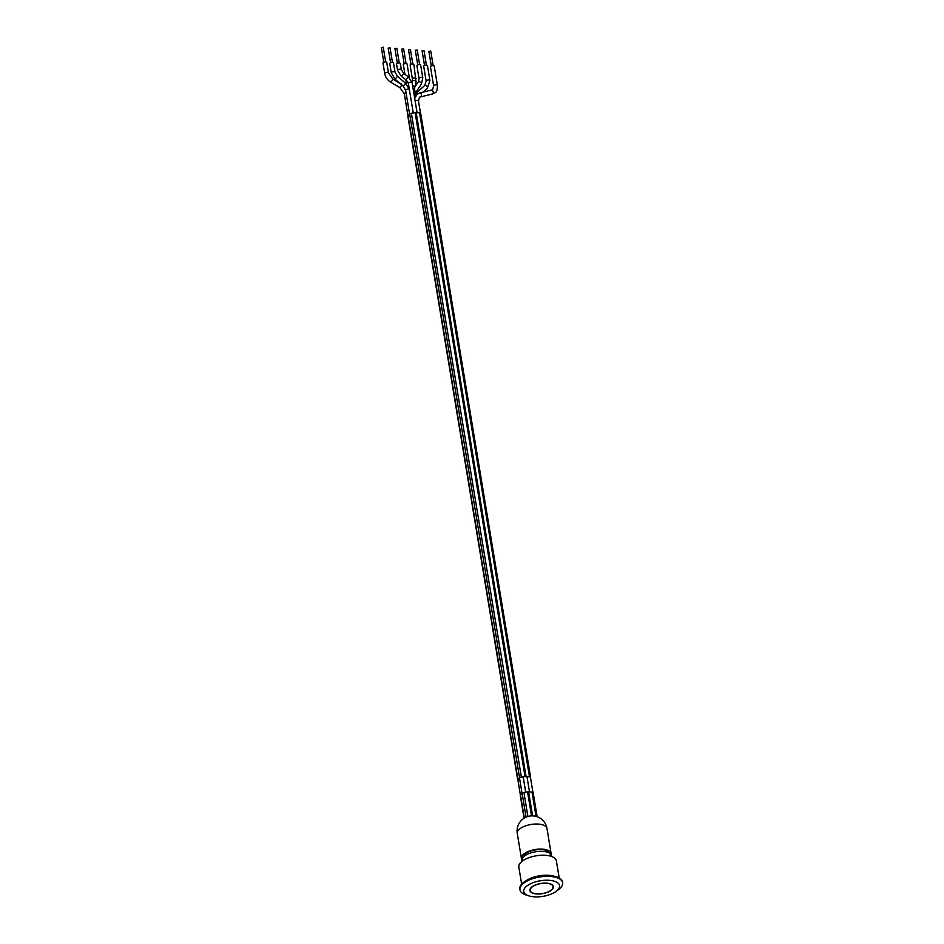 <?xml version="1.0" encoding="UTF-8"?>
<svg xmlns="http://www.w3.org/2000/svg" width="944" height="944" viewBox="0 0 944 944"><rect width="100%" height="100%" fill="white"/><g stroke="black" fill="none" stroke-linecap="round" stroke-linejoin="round"><path stroke-width="1.42" d="M409.413 89.727L413.26 112.961L409.413 89.727M523.177 776.888L525.702 792.193L523.165 776.888M532.935 792.37L530.445 777.36A1.9 0.826 170.6 0 0 529.383 776.806L525.997 776.534A1.9 0.826 170.6 0 0 525.029 776.582L521.383 777.195A1.9 0.826 170.6 0 0 519.731 777.88L518.103 779.614A1.9 0.826 170.6 0 0 517.926 780.063L520.404 795.072M504.202 650.711L435.975 238.584M521.371 777.113A2.077 0.909 170.6 0 0 519.578 777.868L517.949 779.602A2.077 0.909 170.6 0 0 517.749 780.086L407.855 116.23A2.077 0.909 -9.4 0 1 408.044 115.734L409.684 114.012A2.077 0.909 -9.4 0 1 411.372 113.268L415.124 112.643A2.077 0.909 -9.4 0 1 416.174 112.596L419.561 112.867A2.077 0.909 -9.4 0 1 420.717 113.469L530.622 777.325A2.077 0.909 170.6 0 0 529.466 776.723L526.068 776.452A2.077 0.909 170.6 0 0 525.017 776.511L521.371 777.113L500.532 651.242A2.077 0.909 170.6 0 0 500.438 651.266L411.372 113.268M552.205 889.189A11.894 5.168 170.6 0 0 552.228 889.165A11.894 5.168 170.6 0 0 553.373 886.499M529.914 890.381A11.894 5.168 170.6 0 0 531.897 892.552M552.264 889.413A11.894 5.168 -9.4 0 1 539.461 893.992A11.894 5.168 -9.4 0 1 529.926 890.511A11.894 5.168 -9.4 0 1 540.818 883.454A11.894 5.168 -9.4 0 1 553.396 886.617A11.894 5.168 -9.4 0 1 552.264 889.413M542.281 849.624A14.018 6.089 -9.4 0 1 547.485 850.863L551.579 855.771A15.139 6.584 170.6 0 0 543.142 851.382A15.139 6.584 170.6 0 0 521.713 860.716L524.003 854.745A14.018 6.089 -9.4 0 1 542.281 849.624M559.202 877.967L556.37 860.857A19.033 8.272 170.6 0 0 545.762 855.335A19.033 8.272 170.6 0 0 518.822 867.076L521.654 884.186M553.75 876.126A19.033 8.272 170.6 0 0 549.066 875.324A19.033 8.272 170.6 0 0 526.209 880.681M556.205 891.313L558.6 889.531A21.629 9.405 170.6 0 0 562.624 882.723L562.494 881.956A21.629 9.405 170.6 0 0 550.435 875.678A21.629 9.405 170.6 0 0 519.814 889.024L519.943 889.791A21.629 9.405 170.6 0 0 525.95 894.936L528.782 895.856A18.172 7.894 170.6 0 0 533.867 896.8A18.172 7.894 170.6 0 0 556.205 891.313A18.172 7.894 170.6 0 0 549.455 880.327A18.172 7.894 170.6 0 0 527.082 885.838A18.172 7.894 170.6 0 0 528.782 895.856M562.624 882.723A21.629 9.405 170.6 0 0 550.564 876.445A21.629 9.405 170.6 0 0 519.943 889.791M551.143 854.332A15.057 6.549 170.6 0 0 551.119 853.518A15.057 6.549 170.6 0 0 539.059 849.104A15.057 6.549 170.6 0 0 522.858 854.898A15.057 6.549 170.6 0 0 521.418 858.438A15.057 6.549 170.6 0 0 521.666 859.205M527.885 816.477L523.92 792.488L527.566 791.874A2.077 0.909 -9.4 0 1 528.616 791.827L532.003 792.099A2.077 0.909 -9.4 0 1 533.159 792.7L537.148 816.725M524.062 818.212L520.297 795.462A2.077 0.909 -9.4 0 1 520.498 794.966L522.126 793.243A2.077 0.909 -9.4 0 1 523.92 792.488M429.909 80.547A1.9 0.826 -9.4 0 0 428.198 80.004A1.9 0.826 -9.4 0 0 426.216 80.889A1.9 0.826 -9.4 0 0 426.157 81.172L423.703 66.304A1.9 0.826 -9.4 0 1 425.437 65.183A1.9 0.826 -9.4 0 1 427.455 65.691L429.909 80.547L427.325 88.205A1.9 0.944 47.6 0 1 427.313 88.229A1.9 0.944 47.6 0 0 426.747 86.164A1.9 0.944 47.6 0 0 424.765 85.397A1.9 0.944 47.6 0 0 424.658 85.526M422.77 77.833A1.9 0.826 -9.4 0 0 421.012 77.29A1.9 0.826 -9.4 0 0 419.042 78.222A1.9 0.826 -9.4 0 0 419.018 78.446L416.918 65.761A1.9 0.826 -9.4 0 1 418.652 64.64A1.9 0.826 -9.4 0 1 420.67 65.136L422.77 77.833L421.437 84.063A1.9 0.932 34.1 0 1 421.331 84.169M416.174 78.458A1.9 0.826 -9.4 0 0 414.652 77.904A1.9 0.826 -9.4 0 0 412.599 78.635A1.9 0.826 -9.4 0 0 412.422 79.084L410.121 65.219A1.9 0.826 -9.4 0 1 411.867 64.086A1.9 0.826 -9.4 0 1 413.885 64.593L416.056 82.093A1.9 1.086 14.1 0 1 415.891 82.388M404.941 74.305L403.336 64.676A1.9 0.826 -9.4 0 1 405.082 63.543A1.9 0.826 -9.4 0 1 407.1 64.05L409.342 77.62M397.589 70.375L401.436 76.464L403.678 73.384L401.342 69.75A1.9 0.826 -9.4 0 0 399.336 69.242A1.9 0.826 -9.4 0 0 397.589 70.375L396.551 64.133A1.9 0.826 -9.4 0 1 398.297 63A1.9 0.826 -9.4 0 1 400.315 63.508L401.342 69.75A1.9 0.826 -9.4 0 1 401.353 69.797M406.25 79.827L408.363 83.45A1.9 0.826 -9.4 0 1 408.363 83.402L409.342 89.314L405.649 83.273L403.182 86.164L401.884 85.019C399.159 82.86 399.111 82.635 401.731 84.346M384.727 73.549L382.981 63.036A1.9 0.826 -9.4 0 1 384.727 61.915A1.9 0.826 -9.4 0 1 386.745 62.41L388.48 72.936A1.9 0.826 -9.4 0 0 386.474 72.428A1.9 0.826 -9.4 0 0 384.727 73.549C385.482 77.314 387.559 80.264 390.958 82.388L392.893 79.107L399.89 83.284M395.052 72.204A1.9 0.826 -9.4 0 0 393.046 71.697A1.9 0.826 -9.4 0 0 391.3 72.83L389.766 63.578A1.9 0.826 -9.4 0 1 391.512 62.457A1.9 0.826 -9.4 0 1 393.53 62.965L395.052 72.204L397.518 76.334L395.052 79.237L399.383 82.919M383.807 62.174L381.376 47.507L383.17 47.424M390.592 62.717L388.161 48.061L389.955 47.967M437.402 85.361A1.9 0.826 -9.4 0 0 436.01 84.795A1.9 0.826 -9.4 0 0 433.957 85.408A1.9 0.826 -9.4 0 0 433.65 85.975L430.488 66.859A1.9 0.826 -9.4 0 1 432.222 65.726A1.9 0.826 -9.4 0 1 434.24 66.233L437.402 85.361C437.084 94.742 434.877 91.898 432.364 93.999A1.9 1.263 77.3 0 0 432.871 93.692A1.9 1.263 77.3 0 0 433.06 91.462A1.9 1.263 77.3 0 0 431.538 90.294A1.9 1.263 77.3 0 0 431.172 90.459M431.302 65.986L428.871 51.33L430.665 51.236M397.377 63.26L394.946 48.604L396.74 48.51M404.162 63.814L401.731 49.147L403.525 49.064M410.947 64.357L408.516 49.69L410.31 49.607M417.732 64.9L415.301 50.233L417.095 50.15M424.517 65.443L422.086 50.787L423.88 50.693M407.961 115.841L404.315 93.822L399.914 87.65L401.884 85.019M404.315 93.822A1.9 0.826 -9.4 0 1 404.587 93.303A1.9 0.826 -9.4 0 1 406.05 92.701M401.436 76.464L406.038 79.815L408.28 76.735L403.761 73.597M408.363 83.402A1.9 0.826 -9.4 0 1 410.168 82.305A1.9 0.826 -9.4 0 1 412.127 82.824L408.28 76.735M413.142 88.948A1.9 0.826 -9.4 0 1 414.652 89.503L415.702 95.792M408.044 115.734L517.949 779.602M409.684 114.012L519.578 777.868M416.174 112.596L526.068 776.452M415.124 112.643L525.017 776.511M419.561 112.867L529.466 776.723M552.016 889.39A11.623 5.05 -9.4 0 1 532.168 892.705A11.623 5.05 -9.4 0 1 540.806 883.584A11.623 5.05 -9.4 0 1 552.016 889.39M526.079 817.138L522.126 793.243M531.543 815.876L527.566 791.874M532.593 815.876L528.616 791.827M536.027 816.383L532.003 792.099M524.309 818.047L520.498 794.966M409.59 114.106L405.649 90.305A1.9 0.826 -9.4 0 1 407.336 89.184A1.9 0.826 -9.4 0 1 409.389 89.621M538.576 824.1A15.057 6.549 -9.4 0 1 546.977 828.466A15.057 15.057 0 0 0 533.325 815.911A15.057 15.057 0 0 0 517.277 833.375A15.057 6.549 -9.4 0 1 518.704 829.847A15.057 6.549 -9.4 0 1 538.576 824.1M415.124 100.949A1.9 0.826 -9.4 0 1 417.154 100.394A1.9 0.826 -9.4 0 1 418.475 100.961L419.502 97.161L432.364 93.999M418.239 82.01A1.9 0.932 34.1 0 1 418.286 81.927A1.9 0.932 34.1 0 1 420.387 82.222A1.9 0.932 34.1 0 1 421.437 84.063L415.266 93.173M412.622 85.821A1.9 1.086 14.1 0 1 414.711 87.426L414.652 89.503M412.422 79.084L412.363 81.16A1.9 1.086 14.1 0 1 412.528 80.865A1.9 1.086 14.1 0 1 414.758 80.653A1.9 1.086 14.1 0 1 416.056 82.093L414.711 87.426M414.711 98.424L417.142 94.164L419.75 92.937A1.9 1.263 77.3 0 1 421.284 94.105A1.9 1.263 77.3 0 1 421.083 96.347A1.9 1.263 77.3 0 1 420.953 96.477A1.9 1.263 77.3 0 1 420.587 96.654M529.513 791.898L526.976 776.605M417.059 112.666L412.127 82.824M553.361 886.369L552.181 889.342C547.673 894.723 530.08 895.596 529.891 890.263M521.713 860.716L521.843 861.494M551.579 855.771L551.709 856.55M522.044 793.338L519.519 778.116M420.493 113.138L418.475 100.961M426.157 81.172L424.765 85.397L415.395 93.963M422.936 92.217L427.325 88.205M414.805 87.072L418.688 81.196L419.018 78.446M412.044 82.423L412.363 81.16M406.557 84.122L405.826 79.65M403.182 86.164L405.649 90.305M405.649 83.273L397.518 76.334M391.3 72.83L395.052 79.237M388.48 72.936L392.893 79.107M399.914 87.65L390.958 82.388M385.683 61.867L383.252 47.2M392.468 62.41L390.037 47.743M433.65 85.975L432.623 89.774L419.75 92.937M433.178 65.679L430.759 51.011M399.253 62.953L396.834 48.286M406.038 63.496L403.619 48.84M412.823 64.05L410.404 49.383M419.608 64.593L417.189 49.926M426.393 65.136L423.974 50.469M551.119 853.518L546.977 828.466M521.418 858.438L517.277 833.375"/></g></svg>
